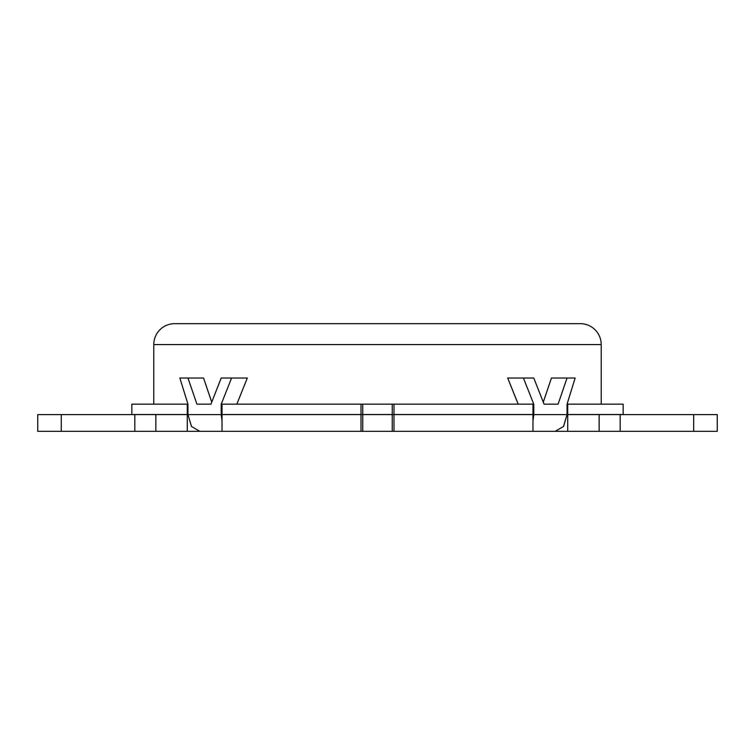 <?xml version="1.0" encoding="UTF-8"?>
<svg xmlns="http://www.w3.org/2000/svg" width="755" height="755" viewBox="0 0 755 755"><rect width="100%" height="100%" fill="white"/><g stroke="black" fill="none" stroke-linecap="round" stroke-linejoin="round"><path stroke-width="1.13" d="M580.302 323.659L174.698 323.659A20.904 20.904 0 0 0 153.784 344.573L601.216 344.573A20.904 20.904 0 0 0 580.302 323.659L174.698 323.659A20.904 20.904 0 0 0 153.784 344.573L153.784 404.161L153.784 344.573L601.216 344.573L601.216 404.161L601.216 344.573A20.904 20.904 0 0 0 580.302 323.659M717.25 414.608L717.25 431.341L599.149 431.341L599.149 414.608L567.713 414.608L567.713 431.341L599.149 431.341L567.713 431.341L567.713 414.608L567.043 414.608L620.176 414.608L599.149 414.608L599.149 431.341L717.25 431.341L717.25 414.608L620.176 414.608L620.176 431.341L620.176 414.608L693.666 414.608L693.666 431.341L693.666 414.608L717.25 414.608M203.557 378.019L211.73 402.094L203.557 378.019L179.85 378.019L187.957 404.161L187.957 414.608L155.851 414.608L155.851 431.341L187.287 431.341L187.287 414.608L187.287 431.341L199.839 431.341L37.75 431.341L134.824 431.341L134.824 414.608L61.268 414.608L61.268 431.341L61.268 414.608L37.75 414.608L155.851 414.608L155.851 431.341L134.824 431.341L134.824 414.608L187.957 414.608L187.957 404.161L179.85 378.019L203.557 378.019M368.468 404.161L222.027 404.161L222.027 414.504L361.013 414.504L361.013 404.161L221.215 404.161L231.596 378.019L247.31 378.019L236.825 404.161M518.175 404.161L507.69 378.019L518.175 404.161L507.69 378.019L523.404 378.019L533.785 404.161L393.987 404.161L393.987 414.504L532.973 414.504L532.973 404.161L386.484 404.161M549.687 383.314L543.27 402.094L551.443 378.019L567.043 378.019L558.087 404.161L544.062 404.161L533.785 378.019L518.175 378.019M386.484 414.608L392.232 414.608L392.232 431.341L362.749 431.341L362.749 414.608L361.013 414.608L361.013 431.341L361.013 414.608L222.027 414.608L222.027 431.341L362.749 431.341L362.749 414.608L393.987 414.608L392.232 414.608L392.232 431.341L393.987 431.341L393.987 414.608L532.973 414.608L532.973 431.341L532.973 414.608L393.987 414.608L393.987 431.341L567.713 431.341L555.161 431.341L563.56 426.452L567.043 414.608L567.043 404.161L623.168 404.161L623.168 414.504L623.168 404.161L567.713 404.161L567.713 414.504L623.168 414.504L567.713 414.504L567.713 404.161L567.043 404.161L575.15 378.019L559.427 378.019M368.468 431.341L222.027 431.341L222.027 414.608L368.468 414.608M555.161 431.341L386.484 431.341M222.027 431.341L199.839 431.341L222.027 431.341M131.832 414.504L187.287 414.504L187.287 404.161L131.832 404.161L187.287 404.161L187.287 414.504L187.957 414.504L131.832 414.504L131.832 404.161M210.938 404.161L196.913 404.161L187.957 378.019L196.913 404.161L210.938 404.161L221.215 378.019L210.938 404.161M532.973 420.677L533.785 414.608L567.043 414.608L533.785 414.608L533.785 404.161L533.785 414.608L532.973 420.828M543.27 402.094L551.443 378.019L567.043 378.019L558.087 404.161L544.062 404.161L551.443 404.161M575.15 378.019L567.043 378.019L575.15 378.019L567.043 404.161L567.043 414.608L563.485 426.556M532.973 404.161L532.973 414.504L393.987 414.504L393.987 404.161L392.232 404.161L392.232 414.504L393.987 414.504L362.749 414.504L362.749 404.161L361.013 404.161L361.013 414.504L362.749 414.504L362.749 404.161L392.232 404.161L392.232 414.504L386.484 414.504M567.043 414.504L567.713 414.504L567.043 414.504M222.027 420.828L221.215 414.608L221.215 404.161L231.596 378.019L221.215 378.019L247.31 378.019M191.525 426.566L187.957 414.608L221.215 414.608L187.957 414.608L191.449 426.462L199.839 431.341M211.287 400.82L205.483 383.833M508.87 380.898L517.043 401.264M368.468 414.504L222.027 414.504L222.027 404.161M222.027 420.677L221.215 414.608L221.215 404.161M544.062 404.161L533.785 378.019L523.404 378.019L533.785 404.161M37.75 431.341L37.75 414.608"/></g></svg>
